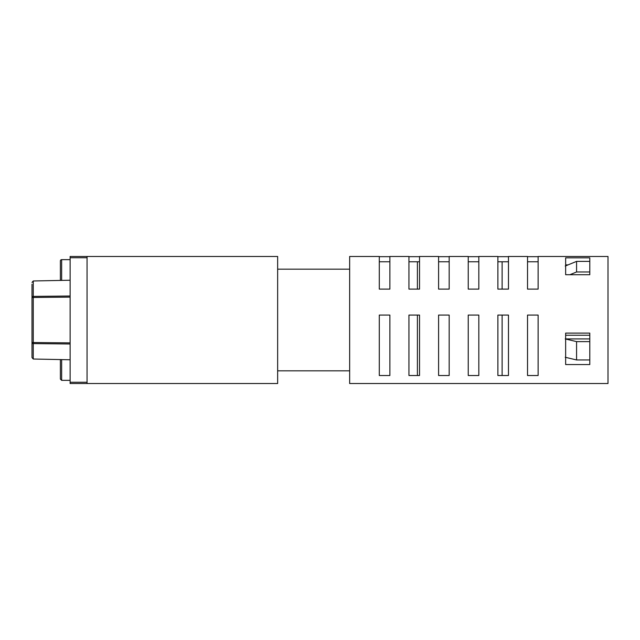 <?xml version="1.0" encoding="UTF-8"?>
<svg xmlns="http://www.w3.org/2000/svg" width="640" height="640" viewBox="0 0 640 640"><rect width="100%" height="100%" fill="white"/><g stroke="black" fill="none" stroke-linecap="round" stroke-linejoin="round"><path stroke-width="0.96" d="M87.056 383.528L277.648 383.528L277.648 256.472L87.056 256.472L87.056 383.528L70.12 383.528L70.12 256.472L87.056 256.472M70.12 359.768L33.248 359.024L32 357.56L32 284.208M32 352.824L32 357.56M70.12 280.232L33.248 280.976L33.248 359.024M32 282.44L33.248 280.976M70.12 342.88L32 342.512A1.272 1.104 0 0 0 33.248 343.608L70.12 343.984M70.12 297.12L32 297.488A1.272 1.104 0 0 1 33.248 296.392L70.12 296.016M70.12 380.352L61.648 380.352L60.376 379.08L60.376 359.576M60.376 365.912L60.376 372.024M70.12 259.648L61.648 259.648A1.272 1.272 0 0 0 60.376 260.92L60.376 280.424M389.88 289.112L379.296 289.112L379.296 256.472L349.648 256.472L349.648 383.528L608 383.528L608 256.472L538.12 256.472L538.12 289.112L527.528 289.112L527.528 256.472L508.472 256.472L508.472 289.112L497.88 289.112L497.88 256.472L478.824 256.472L478.824 289.112L468.232 289.112L468.232 256.472L449.176 256.472L449.176 289.112L438.592 289.112L438.592 256.472L419.528 256.472L419.528 289.112L408.944 289.112L408.944 256.472L389.88 256.472L389.88 289.112M389.88 256.664L379.296 256.664M419.528 256.664L408.944 256.664M449.176 256.664L438.592 256.664M478.824 256.664L468.232 256.664M508.472 256.664L497.88 256.664M538.12 256.664L527.528 256.664M565.648 274.72L589.792 274.72L589.792 257.84L565.648 257.84L565.648 274.72M565.648 364.56L589.792 364.56L589.792 333.112L565.648 333.112L565.648 364.56M527.528 315.064L527.528 375.512L538.12 375.512L538.12 315.064L527.528 315.064M497.88 315.064L497.88 375.512L508.472 375.512L508.472 315.064L497.88 315.064M468.232 315.064L468.232 375.512L478.824 375.512L478.824 315.064L468.232 315.064M438.592 315.064L438.592 375.512L449.176 375.512L449.176 315.064L438.592 315.064M408.944 315.064L408.944 375.512L419.528 375.512L419.528 315.064L408.944 315.064M379.296 315.064L379.296 375.512L389.88 375.512L389.88 315.064L379.296 315.064M565.648 357.504L566.248 357.504M565.648 335.24L589.792 335.24M565.648 264.888L568.032 264.888M569.888 274.72L576.576 271.976L576.576 261.384L589.792 261.384M565.224 266.048L576.576 261.384M576.576 271.976L589.792 271.976M589.792 359.952L576.576 359.952L576.576 341.616L589.792 341.616M576.576 341.616L565.224 338.928M576.576 359.952L565.224 357.264M565.648 338.928L589.792 338.928M508.472 261.768L502.12 261.768L502.12 289.112L502.12 261.768L497.88 261.768M502.12 315.064L502.12 375.512L502.12 315.064M419.528 261.768L417.408 261.768L417.408 289.112L417.408 261.768L408.944 261.768M417.408 315.064L417.408 375.512L417.408 315.064M70.12 382.256L87.056 382.256M87.056 257.744L70.12 257.744M61.648 380.352L61.648 359.6M61.648 280.4L61.648 259.648M349.648 269.176L277.648 269.176M349.648 370.824L277.648 370.824M538.12 261.768L527.528 261.768M389.88 261.768L379.296 261.768M449.176 261.768L438.592 261.768M478.824 261.768L468.232 261.768"/></g></svg>
